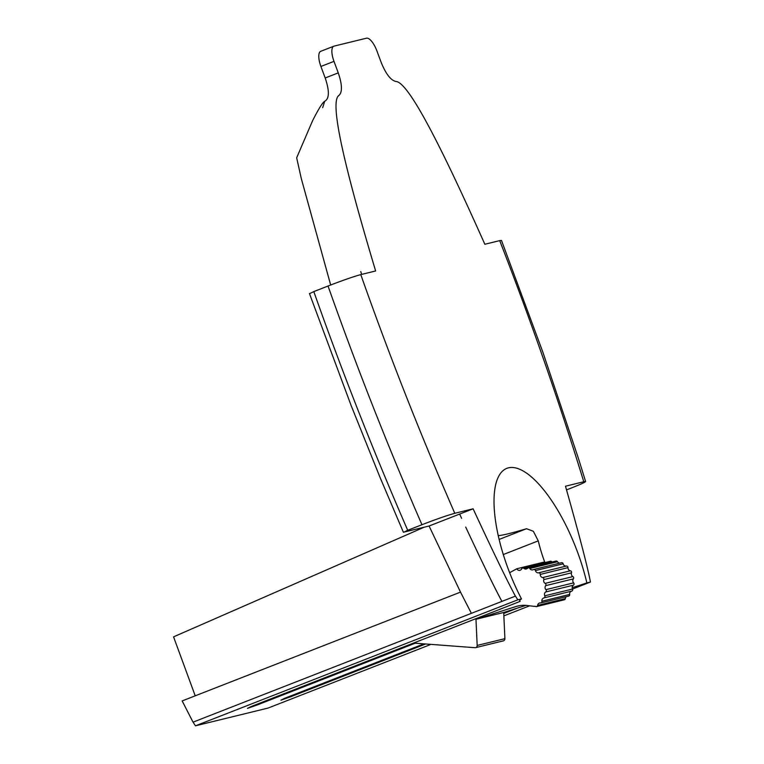 <?xml version="1.0" encoding="UTF-8"?>
<svg xmlns="http://www.w3.org/2000/svg" width="764" height="764" viewBox="0 0 764 764"><rect width="100%" height="100%" fill="white"/><g stroke="black" fill="none" stroke-linecap="round" stroke-linejoin="round"><path stroke-width="1.15" d="M475.619 647.643L503.342 640.862A2.235 2.082 -103.7 0 0 504.899 638.656L477.175 645.437A2.235 2.082 76.3 0 1 475.007 647.7L415.244 643.192L341.938 671.852L341.68 671.145M534.151 606.339L527.322 605.518A29.786 27.771 -103.7 0 0 521.583 605.394A29.786 27.771 -103.7 0 0 517.686 606.033A29.786 27.771 -103.7 0 0 515.977 606.52L519.424 605.671M533.912 606.396A2.98 2.779 76.3 0 1 535.726 606.511A1.49 1.385 76.3 0 0 536.567 606.587L564.3 599.807A1.49 1.385 -103.7 0 0 565.322 598.613L537.598 605.394A2.98 2.779 76.3 0 1 540.492 602.93A1.49 1.385 76.3 0 0 540.912 602.891L568.636 596.111A1.49 1.385 -103.7 0 0 569.658 594.449L541.924 601.23A1.49 1.385 76.3 0 1 540.912 602.891M519.663 600.609A177.811 165.778 -103.7 0 0 520.112 601.392L251.299 706.48L247.441 708.371L256.79 705.134L341.938 671.852M423.944 643.851L284.514 698.353L280.923 700.187L290.005 697.016L289.747 696.31M563.154 563.813A2.98 2.779 -103.7 0 0 566.344 566.048L538.62 572.828A2.98 2.779 76.3 0 1 535.43 570.593L563.154 563.813A1.49 1.385 -103.7 0 0 561.454 562.705L533.73 569.486A1.49 1.385 76.3 0 0 533.425 569.61A2.98 2.779 76.3 0 1 529.777 568.502A1.49 1.385 76.3 0 0 527.599 568.215A2.98 2.779 76.3 0 1 523.846 568.349L551.57 561.569A1.49 1.385 -103.7 0 0 550.347 561.254L522.624 568.034A1.49 1.385 76.3 0 0 521.716 568.788A2.98 2.779 76.3 0 1 516.77 568.769L509.645 572.714M566.449 596.655A2.98 2.779 -103.7 0 0 565.322 598.613M498.281 535.631L498.281 535.631A182.395 8.156 -20.4 0 0 508.509 533.702A182.395 8.156 -20.4 0 0 526.53 528.717L499.14 539.422M544.904 562.581A177.811 165.778 76.3 0 1 538.248 540.874L533.348 531.276L526.53 528.717M360.78 274.601C353.36 276.654 342.444 280.455 328.042 286.022C356.587 366.854 387.892 446.424 421.957 524.725C435.881 519.329 446.825 515.519 454.8 513.284C420.592 434.907 389.248 355.346 360.78 274.601L375.63 270.972C349.731 184.391 327.756 101.879 339.044 95.347C342.463 92.024 342.205 84.527 338.261 72.876L333.992 61.359A14.888 5.348 -111.4 0 1 331.863 51.121A14.888 5.348 -111.4 0 1 333.801 46.212A14.888 5.348 -111.4 0 1 334.04 46.136L366.472 38.2A14.888 5.348 -111.4 0 1 371.696 41.38A14.888 5.348 -111.4 0 1 376.881 50.873L381.16 62.381C385.81 73.869 390.69 80.23 395.809 81.471C409.58 81.624 447.542 160.65 484.844 244.26L499.694 240.631C530.923 320.699 558.952 401.071 583.782 481.74L565.494 486.21C579.16 534.638 587.478 566.525 590.429 581.881A14.888 5.348 -111.4 0 1 590.438 582.044L586.857 582.922A183.245 8.194 -20.4 0 1 572.188 587.707M320.966 51.245A14.888 5.348 68.6 0 0 320.718 51.322A14.888 5.348 68.6 0 0 318.779 56.23A14.888 5.348 68.6 0 0 320.909 66.468L333.992 61.359M520.112 601.392A183.245 8.194 -20.4 0 1 519.835 601.278A183.245 8.194 -20.4 0 1 519.635 601.096A183.245 8.194 -20.4 0 1 521.478 598.909L517.906 599.778L195.536 725.8L268.078 708.066L430.982 644.377M586.857 582.922A98.661 35.402 68.6 0 0 508.48 467.826A98.661 35.402 68.6 0 0 494.174 495.712A98.661 35.402 68.6 0 0 521.478 598.909M516.77 568.769L544.493 561.989A2.98 2.779 -103.7 0 0 544.894 562.581M551.57 561.569A2.98 2.779 -103.7 0 0 552.171 561.979M529.777 568.502L557.5 561.721A1.49 1.385 -103.7 0 0 555.982 561.043L528.258 567.824M557.5 561.721A2.98 2.779 -103.7 0 0 559.735 563.125M567.986 567.633A2.98 2.779 -103.7 0 0 570.393 570.794L542.669 577.574A2.98 2.779 76.3 0 1 540.253 574.413L567.986 567.633A1.49 1.385 -103.7 0 0 566.344 566.048M571.51 572.828A2.98 2.779 -103.7 0 0 572.904 576.591L545.181 583.371A2.98 2.779 76.3 0 1 543.787 579.609L571.51 572.828A1.49 1.385 -103.7 0 0 570.393 570.794M573.392 578.873A2.98 2.779 -103.7 0 0 573.64 582.875L545.916 589.655A2.98 2.779 76.3 0 1 545.668 585.654L573.392 578.873A1.49 1.385 -103.7 0 0 572.904 576.591M573.439 585.176A2.98 2.779 -103.7 0 0 572.522 589.034L544.789 595.815A2.98 2.779 76.3 0 1 545.716 591.957L573.439 585.176A1.49 1.385 -103.7 0 0 573.64 582.875M541.924 601.23A2.98 2.779 76.3 0 1 543.93 597.916L571.663 591.135A1.49 1.385 -103.7 0 0 572.522 589.034L590.438 582.044M571.663 591.135A2.98 2.779 -103.7 0 0 569.658 594.449M525.995 605.374L503.705 612.48L504.899 638.656M503.705 612.48L475.972 619.26L515.977 606.52M477.175 645.437L475.972 619.26M537.598 605.394A1.49 1.385 76.3 0 1 536.567 606.587M544.789 595.815A1.49 1.385 76.3 0 1 543.93 597.916M545.916 589.655A1.49 1.385 76.3 0 1 545.716 591.957M545.181 583.371A1.49 1.385 76.3 0 1 545.668 585.654M542.669 577.574A1.49 1.385 76.3 0 1 543.787 579.609M538.62 572.828A1.49 1.385 76.3 0 1 540.253 574.413M533.73 569.486A1.49 1.385 76.3 0 1 535.43 570.593M522.624 568.034A1.49 1.385 76.3 0 1 523.846 568.349M517.448 608.096L503.743 613.454M425.672 643.976L290.005 697.016M503.858 615.889L529.605 605.823M193.072 721.99A14.888 5.348 68.6 0 0 195.536 725.8M429.082 526.014L460.511 592.119L182.166 700.922L193.034 722.152L515.394 596.13C506.752 580.019 492.656 550.911 473.107 508.805L429.082 526.014L403.382 532.241L380.014 477.338L351.201 405.713L309.449 293.529M195.221 695.823L173.562 636.851L424.154 527.217M517.906 599.778A14.888 5.348 -111.4 0 1 515.442 595.968L515.394 596.13M501.929 601.392C495.416 589.521 483.335 564.749 465.696 527.055C482.294 562.591 494.375 587.373 501.929 601.392M330.669 285.001L301.312 178.595L296.661 157.795L312.61 120.655C318.607 108.813 322.647 102.357 324.729 101.278L325.932 100.428C329.389 97.133 329.141 89.646 325.187 77.985L320.909 66.468M322.656 107.686L324.729 101.278M499.694 240.631L501.48 240.421L542.898 352.261L578.358 458.171L585.616 481.54L583.782 481.74C588.013 480.986 583.429 483.249 570.02 488.521L566.525 489.886M421.957 524.725L407.718 530.292C373.625 451.906 342.32 372.335 313.803 291.59L309.955 293.471M403.898 532.174L407.718 530.292M473.107 508.805L454.8 513.284M328.042 286.022L313.803 291.59M503.304 554.54L538.248 540.874M353.827 666.399L354.085 667.096M256.79 705.134L256.532 704.437M471.378 613.339L460.511 592.119M461.618 518.326L459.642 514.067M361.62 274.4L360.77 271.564M338.261 72.876L325.187 77.985M333.801 46.212L320.718 51.322"/></g></svg>
